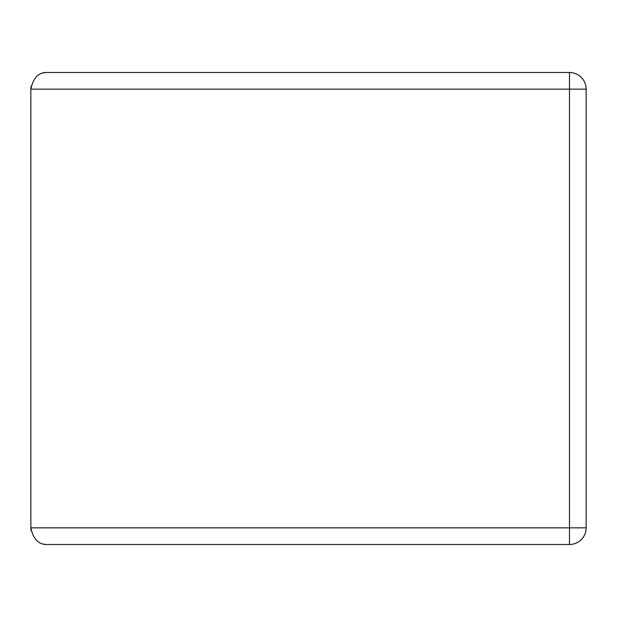 <?xml version="1.0" encoding="UTF-8"?>
<svg xmlns="http://www.w3.org/2000/svg" width="617" height="617" viewBox="0 0 617 617"><rect width="100%" height="100%" fill="white"/><g stroke="black" fill="none" stroke-linecap="round" stroke-linejoin="round"><path stroke-width="0.93" d="M31.097 86.287A16.659 16.659 0 0 0 30.85 89.156L30.85 527.843C33.249 539.358 38.802 544.911 47.509 544.502L569.491 544.502A16.659 16.659 0 0 0 586.15 527.843L586.15 89.156A16.659 16.659 0 0 0 569.491 72.498L569.491 89.156L586.15 89.156M586.15 527.843L569.491 527.843L569.491 89.156L30.85 89.156C33.249 77.642 38.802 72.089 47.509 72.498L569.491 72.498L47.509 72.498M45.033 72.683A16.659 16.659 0 0 0 43.776 72.922M31.097 530.713A16.659 16.659 0 0 1 30.85 527.843L569.491 527.843L569.491 544.502L47.509 544.502M43.776 544.078A16.659 16.659 0 0 0 45.033 544.317"/></g></svg>
